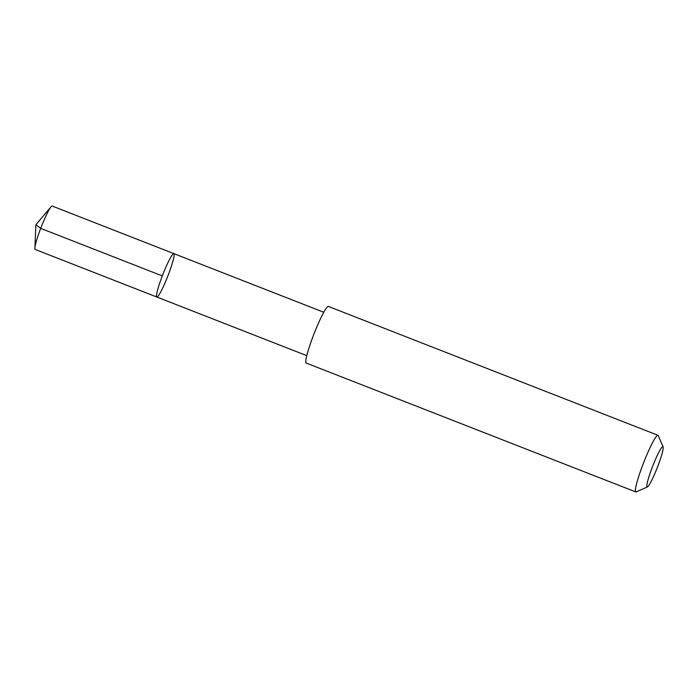 <?xml version="1.0" encoding="UTF-8"?>
<svg xmlns="http://www.w3.org/2000/svg" width="698" height="698" viewBox="0 0 698 698"><rect width="100%" height="100%" fill="white"/><g stroke="black" fill="none" stroke-linecap="round" stroke-linejoin="round"><path stroke-width="1.05" d="M160.235 292.82A23.304 2.6 -68.6 0 1 156.841 297.025A23.304 2.6 -68.6 0 1 162.904 274.366A23.304 2.6 -68.6 0 1 173.819 253.61A23.304 2.6 -68.6 0 1 170.434 268.992A23.304 2.6 -68.6 0 1 160.235 292.82M52.21 206.05A23.313 2.6 111.4 0 0 51.05 206.817A23.313 2.6 111.4 0 0 48.816 210.255A23.313 2.6 111.4 0 0 39.803 230.768A23.313 2.6 111.4 0 0 34.9 248.122A23.313 2.6 111.4 0 0 35.232 249.474L156.841 297.025A23.304 2.6 -68.6 0 1 162.904 274.366A23.304 2.6 -68.6 0 1 173.819 253.61L52.21 206.05M663.1 446.886L658.258 435.631A30.407 3.385 111.4 0 0 657.97 435.308L328.374 306.422A30.407 3.385 111.4 0 0 323.951 311.91A30.407 3.385 111.4 0 0 310.645 342.997A30.407 3.385 111.4 0 0 306.23 363.065L635.826 491.95A30.407 3.385 111.4 0 0 636.244 491.907L647.447 486.925A21.629 2.408 111.4 0 0 657.263 467.686A21.629 2.408 111.4 0 0 663.1 446.886A21.629 2.408 111.4 0 0 659.75 450.568A21.629 2.408 111.4 0 0 649.917 473.75A21.629 2.408 111.4 0 0 647.447 486.925M657.97 435.308A30.407 3.385 111.4 0 0 653.546 440.796A30.407 3.385 111.4 0 0 640.24 471.883A30.407 3.385 111.4 0 0 635.826 491.95M34.9 248.122L35.868 224.695L40.702 228.368L162.311 275.919M35.868 224.695L51.05 206.817M323.759 312.25L173.819 253.61M306.788 355.657L156.841 297.025"/></g></svg>
